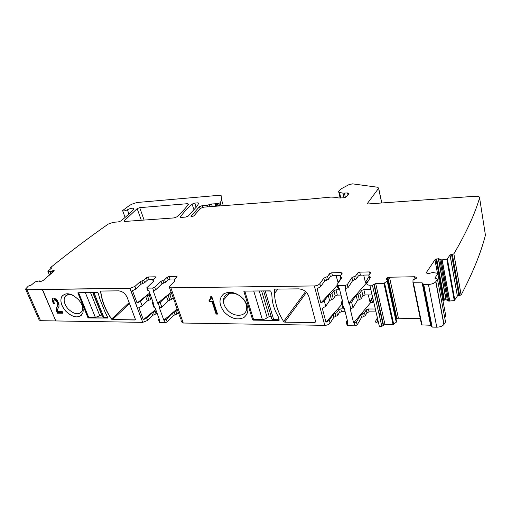 <?xml version="1.0" encoding="UTF-8"?>
<svg xmlns="http://www.w3.org/2000/svg" width="511" height="511" viewBox="0 0 511 511"><rect width="100%" height="100%" fill="white"/><g stroke="black" fill="none" stroke-linecap="round" stroke-linejoin="round"><path stroke-width="0.77" d="M246.5 309.698C245.012 317.254 233.105 317.063 227.063 309.602C224.489 306.511 223.301 303.336 223.499 300.066L223.658 299.012C224.859 291.404 236.932 291.232 243.159 298.941C245.574 301.835 246.762 304.831 246.73 307.916L246.5 309.698M224.259 312.049C230.876 318.666 237.443 320.48 243.964 317.491C249.291 312.962 249.189 306.868 243.664 299.216C236.804 292.426 230.135 290.65 223.665 293.895C218.587 298.609 218.785 304.658 224.259 312.049M174.673 301.867L169.428 287.489M180.722 319.043L174.845 302.857M174.807 280.98L174.551 280.252L174.813 280.973L169.179 286.78L170.859 287.821L183.245 323.029L181.539 321.853L180.913 320.071M134.91 286.441L135.869 289.009L141.132 284.18L142.882 283.433L141.949 280.89L140.186 281.631L134.91 286.441L129.935 288.357L42.292 289.513L55.801 320.94L142.741 322.364L130.075 288.236L42.439 289.398L55.801 320.94L40.541 320.691L39.143 319.963L25.684 289.379M141.949 280.89L143.7 280.149L146.37 277.709L148.318 276.956L155.312 276.802L155.938 277.154L152.853 280.29L153.734 281.005L153.498 281.357L146.81 287.757L147.436 288.127L152.655 288.063L154.673 287.278L161.061 281.216L164.606 279.709L165.526 282.302L163.756 283.056L162.837 280.462M174.871 278.968L170.067 279.07L169.16 276.483L167.193 277.243L164.606 279.709M169.16 276.483L176.41 276.317L177.081 276.713L174.289 279.536L174.551 280.252M170.859 287.821L314.354 285.936L324.779 325.347C327.206 325.245 328.988 324.498 330.106 323.118L333.868 317.248L337.541 315.517L339.425 312.553L338.71 309.73L340.799 308.868L344.452 308.88M319.835 283.714L320.614 286.703L324.562 281.127L326.452 280.271L325.692 277.313L323.802 278.169L319.835 283.714C318.653 285.029 316.826 285.77 314.354 285.936M325.692 277.313L327.577 276.457L329.569 273.653L331.709 272.791L341.093 272.574L342.121 273.34L340.16 276.215L341.718 277.773L336.96 284.799L338.007 285.623L345.078 285.534L347.301 284.621L351.9 277.614L355.713 275.87L356.435 278.891L358.268 276.042L360.427 275.161L359.725 272.152L369.504 271.929L370.616 272.746L368.821 275.627L370.532 277.288L366.994 283.017C366.406 284.372 367.358 285.1 369.849 285.208L372.404 285.176L381.826 326.28L385 324.562L393.106 324.683L396.268 322.185L387.21 280.954L383.933 283.369L375.674 283.484L385 324.562M359.725 272.152L357.559 273.034L355.713 275.87M375.674 283.484L372.404 285.176M420.266 318.455L398.427 318.225L396.191 318.819L387.204 277.837L386.131 278.68L386.29 279.408L387.523 280.296L387.21 280.954M387.204 277.837L389.497 277.218L414.574 276.751L416.293 277.307L416.465 278.15L416.293 277.307M435.883 281.587L444.027 324.332L445.528 321.943L437.461 279.319L435.736 281.778C434.171 283.381 431.731 284.269 428.429 284.435L423.728 284.499L422.137 282.819L412.965 282.743L413.009 279.964L416.465 278.15M437.461 279.319L434.982 277.99L435.065 278.444M426.659 273.085L426.506 272.293L426.602 273.04L428.205 273.672L432.708 272.491L437.608 273.321L437.831 273.615L434.982 277.99M426.506 272.293L434.957 259.799L437.505 273.302M449.776 301.126L442.168 259.875L447.349 259.013L450.006 254.944L457.364 296.048L454.292 300.609L448.715 301.088L445.956 299.663L438.304 258.63L434.957 259.799M438.304 258.63L440.916 259.824L442.168 259.875M450.006 254.944L451.52 254.401L458.84 295.505L461.146 294.981C472.994 272.357 481.081 252.402 485.418 235.13L479.593 197.846C474.917 213.873 466.345 232.543 453.877 253.846L461.146 294.981M459.664 295.537L452.356 254.408L451.52 254.401M452.356 254.408L453.877 253.846M51.4 273.494L50.57 271.507L47.855 271.245L51.515 268.128L50.691 267.451C70.275 251.648 89.463 237.187 108.268 224.074L113.327 222.279L118.296 221.921L120.96 220.931C126.013 216.798 130.203 212.902 133.531 209.229L133.812 208.737C132.969 207.779 130.835 208.124 127.405 209.766C124.837 210.992 123.234 211.26 122.602 210.564L129.091 205.735C131.947 203.927 135.147 202.797 138.692 202.35L219.245 195.291L221.154 195.668L221.589 199.954L220.209 202.81L217.731 203.678L211.516 203.978L207.281 205.237L202.171 205.652L199.469 206.687L190.961 216.325C191.612 216.843 192.641 216.632 194.046 215.687L199.488 209.523L201.085 208.124L203.748 207.14L308.427 199.207L330.975 197.086L335.804 197.31L338.742 197.974L343.584 197.834L346.439 196.735L348.968 193.58L347.544 192.947L342.907 193.145L339.496 192.404L338.569 191.286L341.725 188.533L349.102 184.58L352.526 183.858L377.68 187.25L378.657 188.227L367.403 203.448L368.31 203.946L475.3 196.25C478.245 196.141 479.676 196.671 479.593 197.846M50.57 271.507L54.179 270.626M147.596 320.442L146.67 317.97L151.735 312.936L152.642 315.389L147.596 320.442L142.741 322.364L129.935 288.357L26.936 289.711L25.55 289.079L28.316 286.103L31.28 285.068L35.093 281.874L39.315 280.89L40.356 281.663L43.045 280.571L54.281 270.868M124.135 220.918L137.159 208.609L139.72 207.658L187.716 203.678L188.546 204.164C185.71 208.124 181.782 212.359 176.774 216.881L174.04 217.916L124.773 221.455L124.135 220.918L124.333 221.442M181.271 217.392L180.428 216.843C183.506 212.576 187.403 208.322 192.117 204.081L194.755 203.097L197.917 202.829L198.849 203.18L196.818 206.501L188.304 216.019L185.519 217.092L181.271 217.392M335.708 316.386L334.98 313.55L333.134 314.418L329.365 320.263L325.961 322.262L322.288 308.305L325.731 306.325L329.576 300.589L333.293 298.865L335.222 295.965L337.33 295.103L341.003 295.077M339.681 289.782L336.002 289.82L333.887 290.689L331.939 293.563L328.209 295.281L324.332 300.973L320.876 302.946L337.126 285.445L337.72 287.827L338.767 288.664L338.007 285.623M320.614 286.703L317.12 288.658L320.876 302.946M270.217 290.855L270.843 291.327L271.82 294.668L272.088 298.533C272.587 303.393 273.998 308.216 276.317 312.994L278.265 316.769L279.23 320.116L278.865 320.467L253.181 320.129L252.581 319.669L243.919 291.577L244.245 291.104L270.217 290.855M283.618 321.502L284.723 322.16L314.891 322.594L315.651 321.662L308.9 296.623C307.111 291.87 303.675 289.283 298.59 288.856L275.186 289.117L274.445 289.794L274.452 293.467C274.931 303.049 277.99 312.393 283.618 321.502L305.565 291.557M209.484 301.822L212.052 301.816L216.096 314.086L217.539 314.099L211.81 296.661L210.724 296.667L210.711 299.235L208.897 300.046L209.484 301.822L209.983 301.279L212.55 301.273L216.587 313.537L217.354 313.543M212.052 301.816L212.55 301.273M216.096 314.086L216.587 313.537M210.941 298.207L211.439 297.664L211.209 298.692L210.711 299.235M211.299 296.667L211.439 297.664M209.536 299.931L209.983 301.279M457.364 296.048L458.84 295.505M445.956 299.663L442.916 300.596M437.831 273.615L445.777 315.811L444.711 317.631M444.027 324.332L443.887 324.536C442.379 326.216 440.009 327.097 436.777 327.181L432.165 327.104L431.258 326.42L422.891 284.282M422.137 282.819L430.581 325.252L431.041 325.315M430.581 325.252L421.581 324.887L412.971 282.762M387.549 280.398L396.587 321.591L396.268 322.185M369.849 285.208L379.315 326.235L381.826 326.28M373.228 299.855L372.212 302.934C371.031 302.48 370.673 301.797 371.146 300.89L372.813 298.047M377.833 319.797L376.863 322.978C375.681 322.486 375.323 321.777 375.777 320.844L377.399 317.919M369.057 311.851L368.38 308.976L366.266 309.864L366.949 312.738L369.057 311.851L376.007 311.895M368.38 308.976L375.342 309.002M366.949 312.738L365.205 315.741L363.353 316.622L362.663 313.735L364.515 312.853L365.205 315.741M366.266 309.864L364.515 312.853M351.9 277.614L352.628 280.635L348.048 287.68L345.187 288.594L348.783 303.195L349.422 303.195L350.763 308.67L350.131 308.663L353.638 322.914L356.435 322.007L360.804 314.616L362.663 313.735M360.804 314.616L361.501 317.51L363.353 316.622M361.501 317.51L357.151 324.926L356.435 322.007M341.52 302.997L342.715 307.756L344.388 308.644L347.934 322.831L347.314 322.824L348.036 325.724L354.985 325.839L357.151 324.926M342.408 300.692L341.354 302.327L343.028 303.195L339.4 288.658L338.767 288.664M348.036 325.724L346.988 324.804L346.439 322.601M347.314 322.824L346.26 321.904L347.282 320.231M339.425 312.553L341.508 311.684L345.155 311.704M334.98 313.55L336.819 312.687L338.71 309.73M178.371 312.368L176.755 314.054L175.03 314.814L174.142 312.323L175.873 311.563L176.755 314.054M177.496 309.877L175.873 311.563M161.061 281.216L161.987 283.809L155.619 289.897L153.134 290.689L157.682 303.221L158.155 303.221L159.86 307.929L159.394 307.929L163.852 320.205L166.286 319.426L172.411 313.083L174.142 312.323M172.411 313.083L173.299 315.581L175.03 314.814M173.299 315.581L167.199 321.949L166.286 319.426M152.425 303.087L154.041 307.507L155.14 307.916L159.617 320.148L159.151 320.142L160.071 322.645L165.232 322.735L167.199 321.949M152.993 302.033L152.329 302.831L153.428 303.221L148.861 290.733L147.762 290.363L146.9 288M160.071 322.645L159.432 322.224L158.614 319.988M159.151 320.142L158.519 319.72L159.157 318.902M151.735 312.936L155.172 311.442L156.091 310.516M152.642 315.389L156.066 313.895L156.992 312.968M146.67 317.97L143.355 319.694L138.826 307.635L142.179 305.923L147.321 300.973L150.79 299.484L151.729 298.571M150.055 293.997L149.11 294.898L145.635 296.386L140.455 301.305L137.095 303.01L149.704 293.039M135.869 289.009L132.47 290.702L137.095 303.01M53.853 300.066L55.214 300.021L57.251 302.512L57.724 304.364L56.165 309.257L57.206 313.173L62.942 313.224L62.157 311.365L57.615 311.333L57.494 309.5L59.021 306.37L58.925 304.019L57.43 300.692L56.255 299.248L53.712 298.009L52.71 298.386L52.269 299.414L53.259 303.515L54.358 303.515L53.629 300.768L54.588 299.708L56.823 301.324L57.871 304.249L56.312 309.136L57.347 313.051L62.891 313.102L57.347 313.051L57.781 312.687L62.738 312.732M52.269 299.414L52.825 298.341L52.556 300.96L53.406 303.4L54.307 303.4L53.406 303.4L54.172 303.042M135.53 319.503L135.153 319.867L112.529 319.547L135.019 320.001L135.504 319.669L127.239 297.555C125.304 293.461 122.41 291.225 118.565 290.848L101.095 291.046L100.622 291.628C101.753 300.934 105.375 310.094 111.481 319.107L112.394 319.675L135.019 320.001M100.967 291.059L100.763 291.506C101.893 300.813 105.515 309.966 111.615 318.979L112.394 319.675M108.019 317.995L88.524 317.829L88.013 317.433L88.524 317.829L108 318.072L104.927 311.723L99.945 299.184L98.112 292.95L97.582 292.541L77.864 292.854L87.873 317.555L88.384 317.957L108 318.072M87.873 317.555L78.011 292.739L88.013 317.433L88.537 316.967M167.193 277.243L168.1 279.83L170.067 279.07M168.1 279.83L165.526 282.302M161.987 283.809L163.756 283.056M157.682 303.221L171.255 292.164M158.155 303.221L160.147 302.442L161.853 307.149L168.074 300.909L171.568 299.389L169.92 294.726L166.414 296.239L160.147 302.442M171.575 293.078L169.92 294.726M173.216 297.734L171.568 299.389M159.86 307.929L161.853 307.149M163.852 320.205L177.157 308.919M369.453 279.038L368.968 276.259M369.229 274.975L360.427 275.161M352.628 280.635L356.435 278.891M340.601 275.563L332.45 275.736L330.317 276.598L329.569 273.653M326.452 280.271L328.33 279.415L330.317 276.598M153.664 279.408L149.238 279.498L147.296 280.245L146.37 277.709M142.882 283.433L144.639 282.698L147.296 280.245M341.859 304.339L325.961 322.262M340.946 295.083L342.364 300.755M336.091 275.659L338.199 282.973M374.723 295.307L375.687 292.375M348.783 303.195L368.246 280.986M349.422 303.195L351.619 302.282L352.954 307.756L357.406 300.506L361.162 298.75L359.872 293.333L356.103 295.09L351.619 302.282M370.833 289.469L363.813 289.539L361.673 290.427L359.872 293.333M363.813 289.539L365.078 294.93L372.085 294.892M365.078 294.93L362.944 295.818L361.162 298.75M350.763 308.67L352.954 307.756M379.264 315.108L380.19 312.087M353.638 322.914L371.063 302.103M363.691 275.09L365.391 282.391C366.489 282.302 367.575 281.618 368.648 280.335M368.31 294.911L369.887 301.675L370.941 301.426M155.727 309.519L143.355 319.694M56.414 310.956L56.989 310.477L57.781 312.687M56.165 309.257L56.747 308.778L56.989 310.477M56.382 307.814L56.957 307.335L56.747 308.778M56.983 306.453L57.558 305.974L56.957 307.335M57.398 305.757L57.973 305.278L57.558 305.974M57.724 304.364L58.305 303.892L57.973 305.278M57.251 302.512L57.832 302.033L58.305 303.892M56.676 301.439L57.258 300.966L57.832 302.033M55.986 300.589L56.568 300.11L57.258 300.966M55.214 300.021L55.795 299.548L56.568 300.11M54.441 299.823L55.022 299.35L55.795 299.548M57.149 313.045L56.312 309.136L57.871 304.249L57.398 302.391L56.133 300.468L54.588 299.708L54 299.951L55.022 299.35M53.15 303.253L53.84 303.042M52.409 301.075L52.997 300.602L53.732 302.78M53.259 303.515L52.556 300.96L52.416 299.299L52.857 298.941L52.997 300.602M53.17 298.213L52.857 298.941M57.206 313.173L57.724 312.56M63.045 295.019L61.576 296.904C59.998 301.113 61.32 305.782 65.549 310.899C71.463 316.775 76.682 318.308 81.217 315.504M72.306 294.962L71.617 294.758C68.289 294.004 65.989 294.809 64.718 297.185L64.143 299.574C64.099 302.665 65.389 305.744 68.014 308.804C74.28 314.635 79.039 315.325 82.297 310.892L82.603 306.594M183.245 323.029L324.779 325.347M97.946 292.707L93.13 292.579M107.878 317.555L103.925 317.51L102.692 316.782L93.008 292.586M86.729 292.643L78.905 292.72M101.957 314.942L95.365 317.401L88.678 317.312L78.7 292.892M270.67 291.046L263.938 290.912M279.127 319.714L273.685 319.65C272.056 319.554 271.373 319.017 271.641 318.027L263.612 290.919M255.423 290.995L245.031 291.098M259.249 290.957L267.189 317.523L269.259 316.673L271.245 316.699M267.189 317.523C266.046 318.743 264.43 319.407 262.341 319.503L253.501 319.394L244.858 291.296M78.605 299.785C71.195 292.873 65.51 291.922 61.544 296.929C59.966 301.139 61.288 305.802 65.517 310.924C73.067 317.944 78.79 318.775 82.686 313.415C84.047 309.296 82.686 304.748 78.605 299.785M100.654 291.327L100.763 291.506C101.893 300.813 105.515 309.966 111.615 318.979L112.529 319.547L129.551 303.636M329.365 320.263L330.106 323.118M324.332 300.973L325.731 306.325M243.919 291.577L244.328 291.104M252.581 319.669L253.303 318.755M253.181 320.129L253.763 319.394M278.865 320.467L279.21 320.007M306.447 292.394L284.723 322.16M314.891 322.594L315.613 321.521M274.963 289.143L274.445 289.794M26.936 289.711L40.541 320.691M39.66 281.529L39.398 280.916M53.949 271.335L53.591 270.485M53.859 271.411L53.47 270.491M52.965 272.171L52.378 270.779M51.272 273.602L50.41 271.552M50.832 273.973L49.835 271.596M50.8 274.005L49.784 271.596M47.932 271.303L49.522 275.084M51.343 267.77L51.496 268.147M50.857 267.815L51.126 268.46M127.405 209.766L128.913 213.949M220.209 202.81L221.116 205.767M218.797 203.48L219.526 205.837M217.731 203.678L218.363 205.748M217.252 203.742L217.884 205.786M216.274 203.825L216.907 205.863M215.961 203.812L216.6 205.888M215.527 203.723L216.204 205.92M214.901 203.704L215.597 205.971M211.516 203.978L212.295 206.463M209.395 204.611L210.034 206.642M207.281 205.237L207.773 206.821M202.171 205.652L202.707 207.338M199.469 206.687L200.178 208.916M191.037 216.179L191.178 216.607M347.544 192.947L347.978 194.832M344.408 193.203L345.385 197.406M342.907 193.145L343.992 197.783M339.496 192.404L340.831 198.044M378.594 188.329L381.717 202.982M367.403 203.448L367.492 203.844M447.368 258.994L454.854 300.34M446.786 259.256L454.292 300.609M449.68 301.132L442.079 259.882M448.715 301.088L441.089 259.869M448.537 301.036L440.916 259.824M447.355 300.04L439.728 258.936M446.148 299.676L438.502 258.63M444.385 299.906L436.701 258.898M443.682 300.168L435.979 259.16M437.461 273.289L434.925 259.85M428.429 284.435L436.777 327.181M423.728 284.499L432.165 327.104M413.425 282.947L422.035 325.117M416.171 278.489L415.877 277.032M415.047 279.083L414.574 276.751M398.427 318.225L389.497 277.218M396.875 318.532L387.906 277.55M386.386 279.479L386.188 278.578M396.312 322.134L387.249 280.909L396.306 322.147M384.598 283.151L393.757 324.472M383.933 283.369L393.106 324.683M374.173 284.103L383.544 325.181M373.905 284.557L383.288 325.66M354.985 325.839L354.27 322.92M345.826 288.587L345.078 285.534M342.402 303.195L343.762 308.638M341.508 311.684L340.799 308.868M337.541 315.517L336.819 312.687M333.134 314.418L333.868 317.248M165.232 322.735L164.318 320.212M148.394 290.74L147.436 288.127M152.961 303.221L154.68 307.909M153.6 290.682L152.655 288.063M156.066 313.895L155.172 311.442M154.354 314.642L153.453 312.189M140.455 301.305L142.179 305.923M197.917 202.829L198.319 204.087M194.755 203.097L196.128 207.396M192.117 204.081L194.014 209.97M180.428 216.843L180.594 217.341M137.159 208.609L141.298 220.267M187.716 203.678L188.08 204.802M139.72 207.658L144.108 220.069M370.047 278.073L369.677 276.457M369.504 271.929L369.938 273.832M357.559 273.034L358.268 276.042M354.532 279.76L353.81 276.738M348.048 287.68L347.301 284.621M341.291 278.412L340.939 276.988M341.508 274.247L341.093 272.574M332.45 275.736L331.709 272.791M328.33 279.415L327.577 276.457M323.802 278.169L324.562 281.127M176.41 276.317L176.71 277.186M155.619 289.897L154.673 287.278M153.536 281.318L153.294 280.648M155.6 277.601L155.312 276.802M149.238 279.498L148.318 276.956M144.639 282.698L143.7 280.149M140.186 281.631L141.132 284.18M328.209 295.281L329.576 300.589M145.635 296.386L147.321 300.973M129.162 302.621L111.481 319.107M101.299 291.04L100.622 291.628M88.384 317.957L89.099 317.318M77.883 293.142L78.375 292.726M166.414 296.239L168.074 300.909M168.17 295.479L169.824 300.149M330.074 294.419L331.435 299.727M331.939 293.563L333.293 298.865M333.887 290.689L335.222 295.965M336.002 289.82L337.33 295.103M337.88 282.813L340.748 278.584M365.391 282.391L369.031 276.534M356.103 295.09L357.406 300.506M357.987 294.208L359.284 299.625M361.673 290.427L362.944 295.818M369.887 301.675L372.589 297.083M147.372 295.645L149.059 300.225M149.11 294.898L150.79 299.484M94.037 292.746L103.925 317.51M85.42 292.829L95.365 317.401M90.517 292.605L99.779 315.677M92.727 292.586L101.67 314.942M265.26 291.098L273.685 319.65M253.795 291.213L262.341 319.503M261.606 290.938L269.259 316.673M223.499 300.066L229.465 293.34M243.9 291.43L244.169 291.11M277.933 289.085L274.452 293.467M47.868 271.277L49.484 275.116M50.544 267.758L50.915 268.639M122.685 210.788L125.099 217.43M221.589 199.954L223.307 205.594M338.767 192.11L340.179 198.083M378.657 188.227L381.8 202.976M367.377 203.493L367.447 203.812M461.107 295.045L453.838 253.903M450.038 254.906L457.396 296.003M447.349 259.013L454.835 300.359M435.736 281.778L443.887 324.536M386.45 279.523L386.233 278.514M374.193 284.071L383.557 325.149M373.886 284.582L383.269 325.686M340.307 276.821L340.863 279.044M174.174 280.13L174.558 281.229M152.942 280.526L153.306 281.542M71.617 294.758L70.058 294.106M64.718 297.185L67.778 294.668"/></g></svg>
